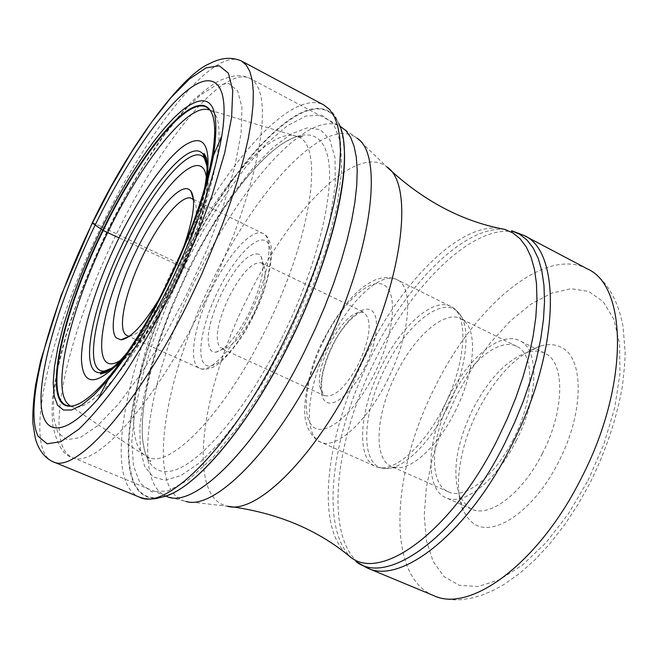 <?xml version="1.0" encoding="UTF-8"?>
<svg xmlns="http://www.w3.org/2000/svg" width="658" height="658" viewBox="0 0 658 658"><rect width="100%" height="100%" fill="white"/><g stroke="black" fill="none" stroke-linecap="round" stroke-linejoin="round"><path stroke-width="0.49" stroke-dasharray="3.29 2.47" d="M92.416 223.078C91.799 222.33 94.768 223.49 101.324 226.558L182.036 264.96C124.888 377.922 105.288 512.121 163.233 496.831L163.678 496.543C105.815 511.834 125.333 377.906 182.373 265.141L189.027 269.788L179.149 265.561L119.016 237.883M343.83 144.25L341.954 133.122L338.895 124.066C315.569 73.211 233.532 158.093 182.373 265.141L182.036 264.96C233.277 157.714 315.462 72.627 338.837 123.539L335.383 116.499L332.405 112.214L328.087 107.838L323.868 105.017C290.894 87.473 222.165 167.354 176.393 262.114C125.867 363.249 102.171 481.705 139.422 497.111M197.12 252.359L215.224 220.611L234.33 191.823L253.807 167.099L272.93 147.524L290.935 134.15L306.99 127.915L320.249 129.593L329.847 139.669L335.054 158.2L335.267 184.733L330.193 218.217L319.87 256.957L304.753 298.74L285.712 340.992L264.837 379.493L242.67 413.767L220.488 441.995L199.506 462.878L180.744 475.693L165.018 480.25L152.87 476.861L144.587 466.177L140.286 449.101L139.883 426.672L143.181 399.998L149.892 370.191L159.664 338.352L172.108 305.526L188.566 269.114L197.12 252.359L210.305 229.009L228.194 201.364L242.679 182.233L251.389 172.19C228.992 198.412 208.208 230.942 189.027 269.788C166.745 315.552 152.056 358.437 144.949 398.452L147.491 383.548C149.152 376.598 152.22 355.715 172.108 305.526M558.593 461.883C533.589 512.228 491.09 539.716 471.835 522.115L467.04 517.073L463.265 510.518C453.049 488.236 459.671 446.445 477.955 410.65C496.305 375.718 517.213 354.152 540.679 345.944C548.106 343.895 554.743 344.257 560.583 347.021C584.172 356.554 584.575 412.171 558.593 461.883M542.463 453.37C522.534 493.41 489.486 518.208 471.531 509.07L467.328 506.528L459.868 496.568C451.709 473.538 456.052 444.356 472.913 409.021C489.1 378.243 507.384 359.309 527.765 352.227C534.164 350.484 539.848 350.821 544.84 353.239L544.931 353.288C565.14 361.859 564.959 410.23 542.463 453.37M516.078 441.008C538.729 397.432 539.461 348.929 519.68 340.729C500.779 330.719 467.772 358.322 448.493 397.498C426.812 439.396 424.394 488.902 445.853 497.67C463.314 506.602 496.033 481.36 516.078 441.008M513.372 439.264C494.816 476.631 464.482 500.105 448.254 491.789C428.424 483.688 430.612 437.841 450.738 398.945C468.636 362.591 499.225 337.093 516.678 346.322C535.069 353.938 534.337 398.929 513.372 439.264M454.892 411.85C473.785 375.068 477.914 333.951 465.14 321.869L460.773 318.628C444.405 309.926 414.524 336.394 396.412 373.308C376.096 412.837 372.642 458.815 391.271 466.382L396.552 467.674C412.5 469.442 438.138 445.565 454.892 411.85M220.019 347.589L223.975 348.715C232.71 346.544 242.465 335.136 253.24 314.491C264.195 290.754 267.6 274.189 263.463 264.779L261.358 262.846C252.442 261.547 241.692 272.848 229.107 296.766C217.453 322.132 214.418 339.076 220.019 347.589M258.956 254.194C248.905 252.063 236.518 264.96 221.804 292.9C208.504 321.803 204.967 341.148 211.193 350.944L215.659 352.26C225.562 349.826 236.699 336.748 249.078 313.027C261.67 285.736 265.602 266.761 260.889 256.11L258.956 254.194M129.42 336.213L129.7 336.213C141.873 333.696 157.04 314.902 175.184 279.839C192.654 244.694 200.863 207.903 193.715 200.122L193.542 199.9M159.228 298.88L170.422 278.12L183.788 246.676M52.911 461.677C21.385 448.534 50.296 329.781 101.324 226.558C147.795 129.939 213.439 46.159 241.412 60.964M288.179 343.328L309.433 296.001L326.047 249.374L337.003 206.563L341.806 170.208L340.499 142.243L333.532 123.762L321.696 115.109L305.962 116.022L287.34 125.744L266.868 143.255L245.492 167.354L224.09 196.758L203.445 230.185L184.281 266.342L167.231 303.93L152.919 341.65L141.898 378.136L134.684 412.007L131.756 441.789L133.484 465.996L140.113 483.145L151.694 491.839L168.012 490.967L188.492 479.814L212.205 458.313L237.826 427.198L263.743 388.064L288.179 343.328M281.649 338.385C318.439 264.376 336.559 186.255 327.075 153.947C317.699 121.278 285.613 132.645 251.389 172.19C261.53 160.716 271.236 151.62 280.514 144.892C295.014 135.935 297.251 136.732 298.469 136.288L303.478 136.296C300.739 137.292 298.658 137.374 297.235 136.56C270.677 125.333 216.285 188.797 179.149 265.561C138.122 347.753 119.049 442.127 146.742 456.488C146.265 455.821 152.113 460.6 150.518 461.464C150.205 461.768 149.095 460.403 147.178 457.368C146.685 456.027 144.67 454.596 142.457 437.85C141.774 426.499 142.613 413.372 144.949 398.452C136.806 447.325 146.718 478.843 174.543 470.182C202.22 461.661 246.906 408.47 281.649 338.385M210.157 110.256L297.235 136.56C324.665 143.551 312.336 236.716 265.347 330.077C223.342 415.971 167.996 471.062 146.742 456.488C121.804 440.613 92.285 421.079 70.414 405.805L69.608 405.32M71.146 406.159C87.892 416.136 134.61 363.224 172.462 285.301C215.281 199.251 230.917 114.977 209.532 110.083L208.644 109.771M209.655 109.976C224.625 124.411 206.793 204.243 167.626 283.129C132.603 355.147 89.43 407.582 70.422 405.961M198.617 273.226L198.535 273.391C150.616 369.113 129.7 481.154 166.235 496.173L185.967 501.47C144.612 491.962 163.727 377.437 212.633 280.185L212.707 280.02C256.883 188.575 325.652 114.114 356.907 138.098L340.244 126.27C307.952 109.031 242.021 183.508 198.617 273.226M203.75 303.815C154.877 404.102 94.39 470.108 72.215 457.384C41.495 444.685 67.774 332.323 116.252 234.412L116.326 234.248C160.453 142.597 223.21 64.106 250.41 78.582L255.115 82.48L258.734 88.657L261.185 97.121L262.394 107.846L262.303 120.768L260.864 135.762L258.059 152.681L253.898 171.335L248.403 191.47L241.626 212.814L233.664 235.046L214.631 280.801L203.75 303.815M356.907 138.098L386.855 166.893C355.92 142.605 289.504 211.086 247.811 297.243C201.455 388.878 185.819 497.168 227.249 506.183L185.967 501.47M346.124 553.551C314.458 523.834 327.116 431.171 366.613 353.486C402.137 281.344 459.506 223.301 499.142 228.268M505.476 229.535C465.14 224.789 407.302 283.179 371.556 355.723L371.482 355.879C331.796 433.967 319.196 527.181 351.142 557.622M367.435 568.068C322.461 549.718 331.854 444.619 376.228 358.075L376.302 357.919C416.045 276.648 484.255 214.187 523.916 235.424M587.29 268.867C544.783 246.092 474.796 306.036 435.571 385.983L435.456 386.205C391.526 471.251 385.407 575.915 433.606 595.572L440.268 597.851L447.185 599.282L454.226 599.874L461.636 599.66L471.983 598.048L482.273 595.038L492.513 590.752L503.798 584.575L519.483 573.537L534.987 559.769L550.113 543.459L564.589 524.862L578.102 504.341L590.366 482.314C606.002 450.352 616.636 418.546 622.262 386.904C624.286 370.61 625.232 358.75 625.1 351.339L623.019 326.401C617.056 294.34 602.054 276.13 587.29 268.867M587.972 480.554L603.822 444.315L614.638 408.059L619.951 373.843L619.606 343.715L613.84 319.286L603.254 301.677L588.688 291.445L571.111 288.697L551.527 293.139L530.94 304.177L510.287 321.014L490.416 342.728L472.074 368.299L455.846 396.864L442.546 426.943L432.569 457.557L426.343 487.553L424.229 515.699L426.458 540.769L433.145 561.513L444.208 576.737L459.383 585.357L478.103 586.525L499.562 579.731L522.658 564.926L546.058 542.62L568.315 513.939L587.972 480.554M446.905 408.75L447.004 408.56C467.279 369.064 471.802 325.06 458.281 312.377C442.694 295.113 406.652 324.155 385.456 367.592L385.366 367.764C361.497 413.956 359.729 467.468 384.864 468.447C401.651 470.363 428.934 444.874 446.905 408.75M443.64 407.063L443.55 407.253C423.16 448.369 391.494 474.739 375.422 466.399C355.567 458.346 359.696 408.676 381.615 365.938L381.706 365.766C401.273 325.924 433.268 297.136 450.681 306.406C469.031 313.85 466.596 362.509 443.64 407.063M387.093 380.785L387.184 380.595C410.362 335.284 414.17 286.534 396.996 279.708C380.752 271.022 349.538 300.821 329.748 341.247L329.666 341.42C307.557 384.807 302.071 434.593 320.619 442.061C335.58 449.932 366.457 422.584 387.093 380.785M324.271 339.512C306.241 375.504 300.459 415.774 312.953 426.581C325.142 437.973 354.473 413.866 374.386 373.81C394.504 333.894 398.23 291.716 383.672 284.848C369.401 277.363 342.111 303.404 324.271 339.512M364.91 367.065L364.812 367.263C352.252 392.555 333.614 408.371 325.496 401.536C317.189 395.063 320.66 368.965 332.446 345.36L332.545 345.179C344.249 321.515 362.04 304.909 371.013 310.124C380.176 314.96 377.56 341.831 364.91 367.065M329.724 344.389L329.806 344.216C342.283 321.03 353.634 310.444 363.849 312.468C372.321 319.829 370.594 336.929 358.659 363.775L358.569 363.956C345.878 387.2 334.593 397.769 324.723 395.639C316.144 387.965 317.814 370.882 329.724 344.389M253.001 316.177C235.959 350.73 212.995 372.79 204.63 364.17C196.01 356.052 202.697 321.82 218.308 290.318L218.39 290.137C233.894 258.561 255.666 235.186 265.577 240.853C275.727 246.002 270.241 281.517 253.1 315.988L253.001 316.177M212.542 287.258L212.633 287.069C228.992 253.42 252.433 227.775 263.019 233.541C274.559 237.851 268.661 277.166 249.727 314.812L249.629 315.009C232.669 349.702 209.499 373.711 199.629 368.291C187.423 363.52 194.373 323.489 212.542 287.258M206.382 177.397C209.474 196.249 197.063 240.935 176.328 282.833L176.229 283.022C155.806 323.226 137.152 349.036 120.266 360.461M207.106 164.311C212.501 182.669 198.963 234.174 174.822 282.882L174.724 283.096C153.273 327.018 126.533 362.344 110.651 369.36M114.615 366.021C132.719 351.043 152.088 323.086 172.733 282.134L172.873 281.846C194.2 238.607 207.961 192.44 207.064 169.493M122.849 358.857C138.994 340.096 155.107 314.54 171.187 282.183C189.841 243.476 201.71 209.557 206.793 180.407M107.542 230.835L125.505 196.265L144.489 164.155L163.801 135.745L182.71 112.304L200.419 95.04L216.071 85.112L228.778 83.492L237.661 90.886L241.963 107.558L241.091 133.204L234.774 166.795L223.136 206.587L206.735 250.147L186.601 294.611L164.072 336.954L140.705 374.344L118.045 404.497L97.499 425.841L80.177 437.586L66.836 439.684L57.904 432.709L53.528 417.616L53.594 395.647L57.83 368.176L65.825 336.592L77.134 302.285L91.223 266.597L107.542 230.835M338.895 124.066L338.837 123.539M165.865 496.025L72.215 457.384C63.62 455.525 57.18 445.014 52.895 425.849C51.941 417.46 51.9 407.73 52.763 396.651C55.091 378.671 59.319 358.709 65.455 336.748C76.065 302.326 90.031 266.975 107.369 230.678C123.762 197.647 141.042 167.913 159.22 141.495C171.162 125.078 182.76 111.103 194.028 99.547C205.864 89.241 214.524 82.875 220.019 80.449C235.646 73.885 242.251 75.012 250.41 78.582L339.89 126.089M459.868 496.568L463.265 510.518M527.765 352.227L540.679 345.944M544.84 353.239L519.68 340.729M471.531 509.07L445.853 497.67M516.678 346.322L460.773 318.628M448.254 491.789L391.271 466.382M396.552 467.674L384.864 468.447C378.325 467.517 375.183 466.835 375.422 466.399L320.619 442.061C318.637 442.036 308.569 434.667 306.028 421.786C301.816 410.115 307.401 369.27 323.785 339.125C334.174 319.533 344.718 304.407 355.419 293.756C361.752 287.719 367.888 283.318 373.826 280.555C384.807 275.324 395.795 278.359 396.996 279.708L450.681 306.406C450.87 305.945 453.403 307.928 458.281 312.377L465.14 321.869M261.358 262.846L363.685 312.205C360.337 309.795 343.632 322.404 332.8 345.376C317.88 376.039 320.94 394.232 324.419 395.688L221.146 348.321M263.463 264.779L260.889 256.11M193.493 199.333L263.019 233.541C265.947 234.297 268.464 237.957 270.553 244.537C274.131 252.532 268.703 286.172 253.289 316.153C239.199 345.475 218.974 366.21 211.522 367.715C206.242 369.631 202.277 369.821 199.629 368.291L128.952 336.542M193.468 199.325L191.733 198.469M193.715 200.122L193.51 199.44M206.842 165.758C212.723 188.986 200.048 234.412 176.632 283.113C153.988 328.457 132.307 356.833 111.597 368.233M204.646 188.196C199.045 215.717 187.793 246.956 170.891 281.912C157.468 310.272 136.823 341.502 127.471 352.236M129.7 336.213L129.034 336.485M128.927 336.534L127.159 335.736M223.975 348.715L215.659 352.26"/><path stroke-width="0.99" d="M169.073 285.975C145.114 334.108 121.459 371.729 98.1 398.83C60.824 441.362 39.414 434.864 41.092 394.948C42.803 354.785 64.797 287.538 95.081 225.225C123.885 166.161 159.491 112.896 186.872 90.689C214.064 68.712 230.333 82.941 221.812 135.852C214.442 178.145 196.865 228.186 169.073 285.975M343.83 144.25C348.855 185.375 327.265 267.847 289.035 344.216C248.156 427.272 194.776 489.453 163.678 496.543M211.481 160.141L213.513 155.494C206.267 192.531 190.976 235.235 167.658 283.59C147.762 323.662 127.858 355.772 107.937 379.921L110.223 375.389C129.313 351.997 148.33 321.203 167.288 283.006C189.57 236.839 204.301 195.887 211.481 160.141C216.252 134.207 215.659 117.371 209.696 109.623C193.222 87.818 140.393 151.727 102.738 230.267L92.416 223.078C49.843 310.354 23.145 406.726 38.156 436.295L47.113 443.805L60.791 441.674L78.779 429.263C92.679 415.914 107.813 397.629 124.181 374.418C140.845 348.781 157.106 320.38 172.964 289.207L194.505 241.708L212.115 195.237L224.691 152.936L231.608 117.379L232.743 90.442L228.4 73.145L219.204 65.751L205.987 67.914L189.668 78.837L171.179 97.425L151.414 122.446L131.197 152.607L111.301 186.584L92.416 223.078M110.223 375.389C93.288 395.598 79.939 405.879 70.176 406.225C40.747 407.549 61.235 313.874 102.738 230.267L119.016 237.883M193.542 199.9L191.733 198.469C182.529 193.378 159.976 220.274 143.378 254.638C126.311 289.092 117.461 326.689 125.407 334.47L127.159 335.736L129.42 336.213M183.788 246.676C193.765 217.634 196.125 199.086 190.869 191.026L188.994 189.405C179.165 183.459 154.433 213.102 136.222 250.838C117.675 288.327 107.838 329.271 116.277 337.875L120.875 339.824C130.432 338.722 143.214 325.077 159.228 298.88M241.412 60.964L246.174 64.986L249.81 71.418L252.211 80.26L253.314 91.503L253.042 105.074L251.364 120.858L248.247 138.698L243.699 158.381L237.752 179.667L230.473 202.253L221.952 225.793L201.677 274.304L190.236 298.485C138.443 404.843 75.399 474.739 52.911 461.677C41.141 456.381 36.552 443.352 35.261 437.981L32.9 423.374C32.513 412.624 33.41 399.834 35.59 385.004L40.615 360.798L60.816 296.141L92.268 222.939C129.544 144.554 181.822 75.645 208.759 64.007C214.985 60.939 226.952 54.844 241.412 60.964L323.868 105.017L329.6 109.524L334.223 116.384L337.628 125.596L339.725 137.119L340.441 150.896L339.717 166.795L337.513 184.659L333.828 204.276L328.679 225.39L322.107 247.696L314.203 270.882L305.057 294.587L294.817 318.423L283.647 342.02C232.842 445.639 166.285 511.825 139.422 497.111L52.911 461.677M139.422 497.111L144.283 498.558L150.402 499.101L155.601 498.665L163.242 496.831C194.39 489.733 247.885 427.42 288.846 344.167C335.202 251.948 355.164 154.663 338.837 123.548M208.644 109.771C187.867 103.084 141.544 162.378 107.665 232.677C70.373 308.158 49.654 392.653 69.608 405.32M71.146 406.159L70.422 405.961C41.544 406.529 62 313.529 103.191 230.506C140.573 152.557 192.967 89.027 209.655 109.976L209.696 109.623M98.1 398.83L107.937 379.921L94.119 394.923L81.872 404.999L71.549 410.008L63.415 410.008L57.608 405.262L54.203 396.116L53.183 383.063L54.466 366.621L57.92 347.358L63.39 325.866L70.686 302.729L79.577 278.54L89.842 253.865L101.233 229.272C127.627 175.176 160.387 126.829 184.898 108.208C211.226 89.842 220.767 105.601 213.513 155.494L221.812 135.852M165.865 496.025L166.235 496.173C192.901 510.616 256.941 448.427 304.802 350.936L315.412 328.523L325.003 306.085L333.524 283.754L340.86 261.892L346.906 240.828L351.594 220.874L354.884 202.302L356.743 185.367L357.204 170.249L356.282 157.13L354.053 146.109L350.574 137.275L345.935 130.662L339.89 126.089M356.907 138.098C384.996 154.827 371.425 257.623 320.726 357.911L320.627 358.116C275.472 449.916 214.36 510.748 185.967 501.47M351.142 557.622L350.591 557.178C317.37 529.353 276.253 512.36 227.249 506.183C255.748 514.975 314.162 458.684 356.068 373.686C403.247 280.851 414.598 184.141 386.855 166.893C422.855 200.715 462.163 221.54 504.785 229.395L512.936 232.973L520.116 238.764L526.17 246.766L530.99 256.933L534.444 269.196L536.459 283.425L536.936 299.448L535.842 317.066L533.153 336.016L528.884 356.011L523.069 376.721L515.806 397.81L507.203 418.899L497.407 439.634C451.849 531.327 381.278 582.165 350.591 557.178L346.124 553.551M499.142 228.268L505.476 229.535M367.435 568.068L355.912 561.521C387.143 586.977 458.758 535.892 504.809 443.253L514.786 422.132L523.455 400.829L530.751 379.534L536.574 358.618L540.835 338.426L543.483 319.286L544.52 301.496L543.96 285.309L541.855 270.94L538.285 258.561L533.342 248.28L527.148 240.195L519.828 234.347L511.521 230.728L523.916 235.424C561.948 251.191 559.999 351.857 511.217 446.091L511.118 446.28C467.912 533.021 401.018 584.987 367.435 568.068L433.606 595.572C469.73 613.462 538.433 563.791 580.956 478.86L581.088 478.588C629.18 386.411 627.896 286.107 587.29 268.867L523.916 235.424M120.266 360.461C89.768 380.028 99.037 311.563 131.46 247.038L131.542 246.865C160.675 185.786 202.286 143.921 206.382 177.397M110.651 369.36L104.178 371.112C82.439 372.444 95.821 305.279 126.311 244.028L126.402 243.838C153.988 186.477 192.407 141.988 204.334 158.208L207.106 164.311M207.064 169.493C206.859 162.394 205.543 157.32 203.133 154.26C190.91 137.777 151.562 183.631 123.317 242.44L123.194 242.695C92.079 305.337 78.269 373.966 100.37 372.708C104.268 372.617 109.014 370.388 114.615 366.021M206.793 180.407C211.333 143.938 203.478 132.562 183.228 146.282C164.229 160.404 138.739 197.507 118.234 239.463C96.66 283.721 81.608 331.418 81.436 358.561C82.415 386.74 96.216 386.846 122.849 358.857M210.157 110.256L209.655 109.976M193.51 199.44L190.869 191.026M204.646 188.196C207.212 173.811 207.788 163.719 206.373 157.912L204.194 153.536L203.133 154.26L206.842 165.758M127.471 352.236C121.426 359.482 115.898 365.132 110.881 369.179L105.897 372.535L100.493 373.983L100.37 372.708L111.597 368.233M129.034 336.485L120.875 339.824"/></g></svg>
